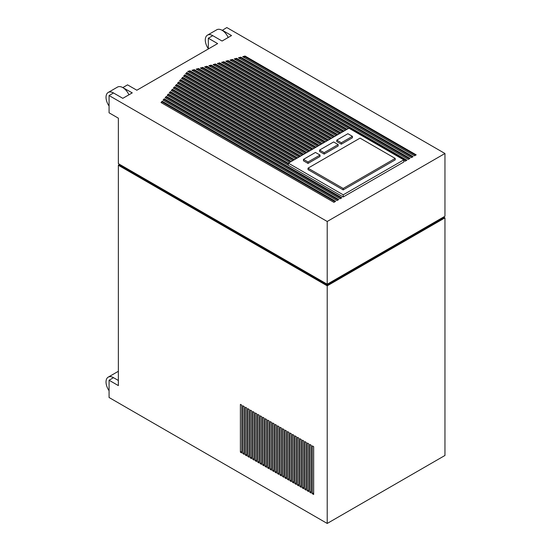<?xml version="1.0" encoding="UTF-8"?>
<svg xmlns="http://www.w3.org/2000/svg" width="551" height="551" viewBox="0 0 551 551"><rect width="100%" height="100%" fill="white"/><g stroke="black" fill="none" stroke-linecap="round" stroke-linejoin="round"><path stroke-width="0.83" d="M208.333 48.695A10.579 6.109 60 0 1 207.479 35.133L216.777 29.768A10.579 6.109 60 0 1 222.067 30.291A10.579 6.109 60 0 1 228.183 37.496M109.07 105.999A10.579 6.109 60 0 1 108.216 92.444L117.515 87.079A10.579 6.109 60 0 1 122.804 87.602A10.579 6.109 60 0 1 128.92 94.8M308.705 491.616L307.327 490.824L307.327 443.004L308.705 443.803L308.705 491.616M303.746 488.758L302.368 487.959L302.368 440.146L303.746 440.945L303.746 488.758M298.794 485.892L297.409 485.1L297.409 437.28L298.794 438.079L298.794 485.892M293.835 483.034L292.45 482.235L292.45 434.422L293.835 435.214L293.835 483.034M288.876 480.169L287.498 479.37L287.498 431.557L288.876 432.356L288.876 480.169M283.917 477.311L282.539 476.512L282.539 428.699L283.917 429.491L283.917 477.311M278.958 474.445L277.58 473.646L277.58 425.833L278.958 426.632L278.958 474.445M274.005 471.58L272.621 470.788L272.621 422.968L274.005 423.767L274.005 471.58M269.046 468.722L267.662 467.923L267.662 420.11L269.046 420.902L269.046 468.722M264.087 465.857L262.703 465.065L262.703 417.245L264.087 418.044L264.087 465.857M259.128 462.998L257.751 462.199L257.751 414.386L259.128 415.178L259.128 462.998M254.169 460.133L252.792 459.334L252.792 411.521L254.169 412.32L254.169 460.133M249.21 457.275L247.833 456.476L247.833 408.656L249.21 409.455L249.21 457.275M244.258 454.41L242.874 453.611L242.874 405.798L244.258 406.597L244.258 454.41M313.664 494.481L312.286 493.682L312.286 445.869L313.664 446.668L313.664 494.481M118.982 163.998L118.982 164.907L118.362 165.266L327.211 285.838L327.211 523.45L444.953 455.47L444.953 217.859L443.713 217.142M118.362 165.266L118.362 385.597L109.07 380.231L113.506 377.669L118.362 380.472M327.211 523.45L109.07 397.505L109.07 380.231M241.779 452.977L240.394 452.178L240.394 404.365L241.779 405.164L241.779 452.977M246.738 455.842L245.353 455.043L245.353 407.23L246.738 408.022L246.738 455.842M251.69 458.701L250.312 457.909L250.312 410.089L251.69 410.888L251.69 458.701M256.649 461.566L255.271 460.767L255.271 412.954L256.649 413.753L256.649 461.566M261.608 464.424L260.23 463.632L260.23 415.812L261.608 416.611L261.608 464.424M266.567 467.289L265.183 466.49L265.183 418.677L266.567 419.476L266.567 467.289M271.526 470.155L270.142 469.356L270.142 421.543L271.526 422.335L271.526 470.155M276.478 473.013L275.101 472.214L275.101 424.401L276.478 425.2L276.478 473.013M281.437 475.878L280.06 475.079L280.06 427.266L281.437 428.058L281.437 475.878M286.396 478.736L285.019 477.944L285.019 430.124L286.396 430.923L286.396 478.736M291.355 481.602L289.971 480.803L289.971 432.99L291.355 433.789L291.355 481.602M296.314 484.467L294.93 483.668L294.93 435.848L296.314 436.647L296.314 484.467M301.266 487.325L299.889 486.526L299.889 438.713L301.266 439.512L301.266 487.325M306.225 490.19L304.848 489.391L304.848 441.578L306.225 442.37L306.225 490.19M311.184 493.049L309.807 492.257L309.807 444.437L311.184 445.236L311.184 493.049M222.239 30.395L226.812 27.55L444.953 153.495L327.211 221.474L109.07 95.53L109.07 112.81L118.362 118.176L118.362 163.64L327.211 284.22L327.211 285.129L443.713 217.859L443.713 216.956M122.976 87.705L132.268 92.871L122.804 98.333L113.506 92.967L109.07 95.53M208.333 48.956L208.333 38.219L217.631 43.591L136.848 90.226L127.55 84.861L122.976 87.499M222.239 30.195L231.53 35.56L222.067 41.029L212.769 35.657L208.333 38.219M395.225 159.859L343.19 189.902L308.016 169.591L308.016 168.165L360.051 138.122L395.225 158.426L395.225 159.859M403.787 159.859L348.941 128.197L288.373 163.165L343.218 194.827L403.787 159.859L403.787 162.008L343.218 196.976L167.187 95.344L168.31 94.035L288.373 163.351M308.016 163.42L303.477 160.796L303.477 159.363L315.468 152.441L320.007 155.058L320.007 156.491L308.016 163.42L308.016 161.987L303.477 159.363M341.317 144.19L336.778 141.566L336.778 140.133L347.888 133.721L352.426 136.345L352.426 137.771L341.317 144.19L341.317 142.757L336.778 140.133M338.162 146.008L324.146 154.101L319.608 151.484L319.608 150.051L333.624 141.958L338.162 144.576L338.162 146.008M414.483 155.83L242.709 56.663L245.03 56.037L416.177 154.852L414.483 155.83M409.985 158.426L408.284 159.411L234.251 58.929L236.565 58.31L409.985 158.426M411.383 157.62L238.48 57.793L240.801 57.173L413.085 156.642L411.383 157.62M348.487 128.459L230.015 60.066L232.336 59.439L406.886 160.217L405.185 161.195L403.787 160.389M341.813 197.788L340.119 198.766L165.135 97.741L166.257 96.425L341.813 197.788M338.713 199.572L337.019 200.557L163.082 100.13L164.205 98.822L338.713 199.572M335.621 201.363L333.92 202.341L161.03 102.527L162.152 101.212L335.621 201.363M226.633 61.684L228.1 61.292L228.1 60.576L225.786 61.195L345.387 130.25M228.1 60.576L347.082 129.271M290.687 161.829L170.362 92.354L170.362 91.638L169.233 92.954L289.612 162.449M170.362 91.638L291.307 161.471M293.786 160.038L172.408 89.965L172.408 89.248L171.285 90.557L292.712 160.665M172.408 89.248L294.406 159.68M296.886 158.254L174.46 87.568L174.46 86.851L173.338 88.167L295.811 158.874M174.46 86.851L297.506 157.896M299.985 156.463L176.513 85.178L176.513 84.461L175.39 85.77L298.911 157.083M176.513 84.461L300.605 156.105M303.084 154.673L178.565 82.781L178.565 82.065L177.443 83.38L302.003 155.292M178.565 82.065L303.704 154.314M306.184 152.882L180.618 80.391L180.618 79.675L179.495 80.983L305.102 153.509M180.618 79.675L306.804 152.524M309.283 151.098L182.67 77.994L182.67 77.278L181.541 78.593L308.202 151.718M182.67 77.278L309.903 150.74M312.383 149.307L184.716 75.604L184.716 74.888L183.593 76.196L311.301 149.927M184.716 74.888L313.002 148.949M315.482 147.516L186.768 73.207L186.768 72.491L185.646 73.806L314.401 148.136M186.768 72.491L316.102 147.158M188.545 71.899L190.019 71.506L190.019 70.79L187.698 71.41L317.5 146.352M190.019 70.79L319.194 145.368M192.774 70.762L194.248 70.37L194.248 69.653L191.927 70.273L320.599 144.562M194.248 69.653L322.294 143.584M197.01 69.633L198.477 69.233L198.477 68.517L196.163 69.144L323.699 142.771M198.477 68.517L325.393 141.793M201.239 68.496L202.713 68.104L202.713 67.387L200.392 68.007L326.798 140.987M202.713 67.387L328.492 140.002M205.475 67.36L206.942 66.967L206.942 66.251L204.628 66.871L329.891 139.196M206.942 66.251L331.592 138.211M209.704 66.223L211.178 65.831L211.178 65.114L208.857 65.734L332.99 137.406M211.178 65.114L334.691 136.428M213.933 65.094L215.407 64.694L215.407 63.978L213.092 64.605L336.089 135.615M215.407 63.978L337.791 134.637M218.168 63.957L219.642 63.565L219.642 62.848L217.321 63.468L339.189 133.831M219.642 62.848L340.89 132.846M222.397 62.821L223.871 62.428L223.871 61.712L221.55 62.332L342.288 132.04M223.871 61.712L343.982 131.062M228.1 61.292L346.462 129.63M223.871 62.428L343.369 131.413M219.642 63.565L340.27 133.204M215.407 64.694L337.171 134.995M211.178 65.831L334.071 136.786M206.942 66.967L330.972 138.57M202.713 68.104L327.873 140.36M198.477 69.233L324.773 142.151M194.248 70.37L321.674 143.942M190.019 71.506L318.574 145.726M186.768 73.207L186.059 74.041M184.716 75.604L184.006 76.437M182.67 77.994L181.954 78.827M180.618 80.391L179.901 81.224M178.565 82.781L177.849 83.614M176.513 85.178L175.803 86.011M174.46 87.568L173.751 88.401M172.408 89.965L171.698 90.798M170.362 92.354L169.646 93.188M168.31 94.035L168.31 94.751L288.373 164.067M168.31 94.751L167.594 95.585M327.211 221.474L327.211 284.22L444.953 216.24L444.953 153.495M327.211 285.838L444.953 217.859M235.098 59.418L236.565 59.026L236.565 58.31M236.565 59.026L409.365 158.784M239.327 58.282L240.801 57.889L240.801 57.173M412.465 157.001L240.801 57.889M243.556 57.146L245.03 56.753L245.03 56.037M245.03 56.753L415.564 155.21M230.862 60.555L232.336 60.155L232.336 59.439M232.336 60.155L406.266 160.575M166.257 96.425L165.541 97.975M166.257 97.141L341.193 198.146M164.205 98.822L163.489 100.372M164.205 99.538L338.094 199.93M162.152 101.212L161.443 102.761M162.152 101.928L335.001 201.721M118.982 164.907L327.211 285.129M288.373 163.165L288.373 165.314M343.218 194.827L343.218 196.976M395.225 158.426L343.19 188.47L343.19 189.902M343.19 188.47L308.016 168.165M320.007 155.058L308.016 161.987M352.426 136.345L341.317 142.757M338.162 144.576L324.146 152.668L324.146 154.101M324.146 152.668L319.608 150.051M108.216 92.444A10.579 6.109 60 0 1 113.506 92.967M207.479 35.133A10.579 6.109 60 0 1 212.769 35.657M109.07 390.7A10.579 6.109 60 0 1 108.216 377.139L117.515 371.773A10.579 6.109 60 0 1 118.362 371.422M108.216 377.139A10.579 6.109 60 0 1 113.506 377.669M313.664 492.89L312.286 493.682M241.779 451.386L240.394 452.178M244.258 452.819L242.874 453.611M246.738 454.244L245.353 455.043M249.21 455.677L247.833 456.476M251.69 457.11L250.312 457.909M254.169 458.542L252.792 459.334M256.649 459.968L255.271 460.767M259.128 461.401L257.751 462.199M261.608 462.833L260.23 463.632M264.087 464.266L262.703 465.065M266.567 465.698L265.183 466.49M269.046 467.124L267.662 467.923M271.526 468.557L270.142 469.356M274.005 469.989L272.621 470.788M276.478 471.422L275.101 472.214M278.958 472.854L277.58 473.646M281.437 474.28L280.06 475.079M283.917 475.713L282.539 476.512M286.396 477.145L285.019 477.944M288.876 478.578L287.498 479.37M291.355 480.011L289.971 480.803M293.835 481.436L292.45 482.235M296.314 482.869L294.93 483.668M298.794 484.301L297.409 485.1M301.266 485.734L299.889 486.526M303.746 487.16L302.368 487.959M306.225 488.592L304.848 489.391M308.705 490.025L307.327 490.824M311.184 491.458L309.807 492.257"/></g></svg>
